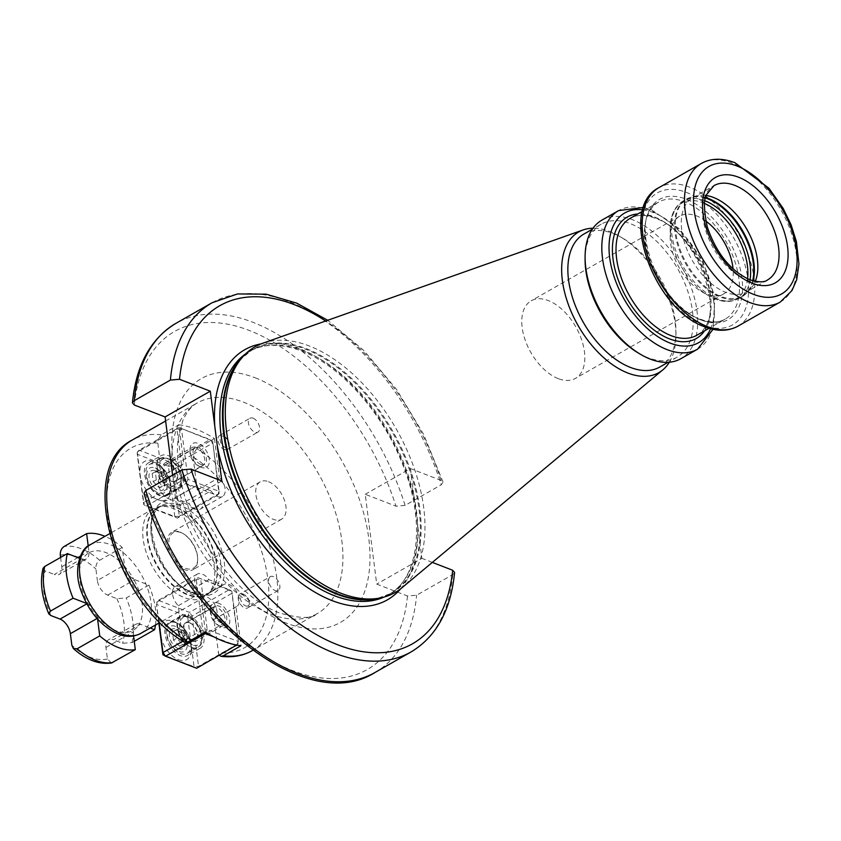 <?xml version="1.0" encoding="UTF-8"?>
<svg xmlns="http://www.w3.org/2000/svg" width="841" height="841" viewBox="0 0 841 841"><rect width="100%" height="100%" fill="white"/><g stroke="black" fill="none" stroke-linecap="round" stroke-linejoin="round"><path stroke-width="0.63" stroke-dasharray="4.21 3.15" d="M183.674 640.737A5.898 3.417 -119.7 0 1 178.912 633.998A5.898 3.417 -119.7 0 1 182.36 630.435A5.898 3.417 -119.7 0 1 187.123 637.173A5.898 3.417 -119.7 0 1 183.674 640.737M175.59 630.182L180.626 628.311L186.702 634.482L187.732 642.535L182.697 644.406L176.621 638.235L175.59 630.182L172.458 631.969L180.626 628.311M177.493 630.088L179.112 630.929L183.569 636.269L185.031 640.979L184.6 644.322L179.564 646.193L182.697 644.406M184.6 644.322L187.732 642.535M179.564 646.193L173.488 640.022L176.621 638.235M173.488 640.022L172.458 631.969M183.569 636.269L186.702 634.482M178.397 648.695A11.164 6.465 60.3 0 0 185.031 643.481A11.164 6.465 60.3 0 0 177.251 629.835A11.164 6.465 60.3 0 0 175.895 629.173A11.164 6.465 60.3 0 0 169.367 635.922A11.164 6.465 60.3 0 0 178.397 648.695M175.538 626.387A14.35 8.315 60.3 0 0 167.138 635.06A14.35 8.315 60.3 0 0 178.755 651.481A14.35 8.315 60.3 0 0 187.154 642.797A14.35 8.315 60.3 0 0 175.538 626.387M176.484 622.855A17.545 10.166 60.3 0 0 169.766 622.95A17.545 10.166 60.3 0 0 167.401 638.351A17.545 10.166 60.3 0 0 180.416 653.531A17.545 10.166 60.3 0 0 187.133 653.436A17.545 10.166 60.3 0 0 189.498 638.035A17.545 10.166 60.3 0 0 176.484 622.855M192.452 644.879A15.632 9.051 -119.7 0 1 179.806 626.997A15.632 9.051 -119.7 0 1 188.952 617.546A15.632 9.051 -119.7 0 1 201.598 635.418A15.632 9.051 -119.7 0 1 192.452 644.879M181.477 615.58A18.817 10.901 60.3 0 1 188.678 615.475A18.817 10.901 -119.7 0 1 202.649 631.759A18.817 10.901 -119.7 0 1 200.105 648.285A18.817 10.901 -119.7 0 1 192.904 648.39A18.817 10.901 60.3 0 1 178.933 632.106A18.817 10.901 60.3 0 1 181.477 615.58L168.82 622.792A18.817 10.901 60.3 0 0 166.287 639.318A18.817 10.901 60.3 0 0 180.247 655.602A18.817 10.901 60.3 0 0 187.459 655.496A18.817 10.901 60.3 0 0 191.422 646.813A18.817 10.901 60.3 0 0 178.313 623.801A18.817 10.901 60.3 0 0 176.032 622.687A18.817 10.901 60.3 0 0 168.82 622.792M178.345 659.67A22.013 12.752 60.3 0 0 191.422 649.399A22.013 12.752 60.3 0 0 176.084 622.487A22.013 12.752 60.3 0 0 173.414 621.184A22.013 12.752 60.3 0 0 160.536 634.503A22.013 12.752 60.3 0 0 178.345 659.67M158.602 620.984L156.479 604.406L187.606 616.442L194.05 666.755L162.923 654.718M158.96 621.352L156.479 604.406L158.371 600.327L189.498 612.364L229.267 589.709L220.773 586.429L200.894 597.751A12.762 7.39 -119.7 0 1 201.861 597.015A12.762 7.39 -119.7 0 1 214.592 604.437A12.762 7.39 -119.7 0 1 214.487 619.186A12.762 7.39 -119.7 0 1 213.856 619.481L218.807 654.771L238.287 643.67L236.889 645.121M219.259 655.381L218.807 654.771L198.529 666.324L194.05 666.755L196.668 668.259L198.529 666.324L192.084 616.011L187.606 616.442L189.498 612.364L192.084 616.011L231.843 593.357L229.267 589.709L231.874 591.212L198.129 577.672L196.268 579.596L198.161 594.398L200.421 593.105A12.762 7.39 -119.7 0 1 197.32 574.077A12.762 7.39 -119.7 0 1 208.883 579.67L223.033 585.136A12.762 7.39 -119.7 0 1 224 584.4A12.762 7.39 -119.7 0 1 236.731 591.822A12.762 7.39 -119.7 0 1 236.626 606.571A12.762 7.39 -119.7 0 1 235.995 606.866L240.978 645.751M213.856 619.481L233.735 608.148L231.874 591.212L238.318 641.525L207.191 629.488L200.747 579.176L196.268 579.596L156.51 602.261L158.371 600.327L198.129 577.672L206.623 580.952L186.744 592.285L200.894 597.751M182.875 641.22L178.281 605.72A12.762 7.39 -119.7 0 1 175.18 586.692A12.762 7.39 -119.7 0 1 186.744 592.285M193.031 456.873L197.278 490.051A12.762 7.39 -119.7 0 1 200.389 509.078A12.762 7.39 -119.7 0 1 188.826 503.486L174.665 498.009A12.762 7.39 -119.7 0 1 173.709 498.755A12.762 7.39 -119.7 0 1 160.967 491.333A12.762 7.39 -119.7 0 1 161.073 476.584A12.762 7.39 -119.7 0 1 161.703 476.29L157.551 440.547L177.031 429.446L178.902 427.512L210.029 439.549L212.605 443.196L193.125 454.298L193.031 456.873A114.828 66.523 60.3 0 1 267.827 578.829A114.828 66.523 60.3 0 1 218.113 652.658M204.016 597.373A51.038 29.561 60.3 0 1 184.463 597.657A51.038 29.561 -119.7 0 1 146.597 553.494A51.038 29.561 -119.7 0 1 153.483 508.689A51.038 29.561 -119.7 0 1 158.833 506.713A51.038 29.561 -119.7 0 1 173.025 508.406A51.038 29.561 60.3 0 1 209.199 548.111A51.038 29.561 60.3 0 1 208.442 593.778A51.038 29.561 60.3 0 1 204.016 597.373L158.865 623.097M133.561 635.975L133.046 632.001A12.762 7.39 -119.7 0 1 132.941 630.529A44.657 25.871 -119.7 0 1 115.974 630.697A44.657 25.871 -119.7 0 1 97.199 616.716A12.762 7.39 -119.7 0 1 97.472 618.24L97.577 619.081M155.501 625.01A63.79 36.951 60.3 0 0 148.868 585.094L134.802 579.659A12.762 7.39 -119.7 0 1 133.593 579.092A44.657 25.871 -119.7 0 1 139.333 623.917A12.762 7.39 -119.7 0 1 140.51 624.274L150.213 628.027M88.221 546.03L88.904 551.307A12.762 7.39 -119.7 0 1 89.009 552.768A44.657 25.871 -119.7 0 1 105.977 552.6A44.657 25.871 -119.7 0 1 124.741 566.592A12.762 7.39 -119.7 0 1 124.479 565.057L122.208 547.407A63.79 36.951 60.3 0 0 104.967 536.327M86.57 603.418L87.149 603.649A12.762 7.39 -119.7 0 1 88.358 604.206A44.657 25.871 -119.7 0 1 82.618 559.381A12.762 7.39 -119.7 0 1 81.43 559.023L79.538 558.287M132.941 630.529A12.762 7.39 -119.7 0 1 135.622 624.348A12.762 7.39 -119.7 0 1 139.333 623.917A44.657 25.871 60.3 0 1 132.941 630.529M88.358 604.206A12.762 7.39 -119.7 0 1 97.199 616.716A44.657 25.871 60.3 0 1 88.358 604.206M89.009 552.768A12.762 7.39 -119.7 0 1 86.318 558.95A12.762 7.39 -119.7 0 1 82.618 559.381A44.657 25.871 60.3 0 1 89.009 552.768M133.593 579.092A12.762 7.39 -119.7 0 1 124.741 566.592A44.657 25.871 60.3 0 1 133.593 579.092M111.443 662.992L107.417 658.945L105.945 647.444A12.762 7.39 -119.7 0 1 108.521 639.801A12.762 7.39 -119.7 0 1 113.409 639.728L140.51 624.274M134.245 641.315L131.995 642.598L122.576 643.27L113.409 639.728M148.868 585.094L126.276 597.972L116.857 598.645L107.69 595.102A12.762 7.39 -119.7 0 1 97.367 580.511L124.479 565.057M122.208 547.407L99.627 560.274C96.957 562.103 95.716 565.015 95.895 569.01L97.367 580.511M60.594 557.436L61.792 566.75A12.762 7.39 -119.7 0 1 59.217 574.403A12.762 7.39 -119.7 0 1 54.329 574.466L81.43 559.023M43.049 568.306L45.151 570.923L54.329 574.466M178.281 605.72L198.161 594.398L202.713 629.909L183.233 641.01L184.295 642.135M174.665 498.009L194.544 486.687L186.061 483.407L146.302 506.061L143.716 502.413L143.685 504.558L174.812 516.595L168.368 466.282L137.241 454.245L143.685 504.558L146.302 506.061L177.43 518.098L217.188 495.444L194.544 486.687L196.805 485.394A12.762 7.39 -119.7 0 1 195.848 486.14A12.762 7.39 -119.7 0 1 183.107 478.718A12.762 7.39 -119.7 0 1 183.212 463.969A12.762 7.39 -119.7 0 1 183.843 463.675L178.86 424.789L161.241 434.829L157.551 440.547L137.272 452.101L143.716 502.413L183.475 479.759L181.582 464.968L161.703 476.29M197.278 490.051L217.157 478.718L219.049 493.509L179.291 516.164L177.43 518.098L174.812 516.595L179.291 516.164L172.847 465.851L168.368 466.282L170.271 462.203L139.143 450.166L137.241 454.245L137.272 452.101L139.143 450.166L178.902 427.512L212.647 441.052L219.091 491.365L187.964 479.328L181.519 429.015L177.031 429.446L181.582 464.968L183.843 463.675M178.86 424.789A121.209 70.213 -119.7 0 1 196.342 429.288A121.209 70.213 -119.7 0 1 214.434 438.539L196.815 448.579L193.125 454.298L172.847 465.851L170.271 462.203L210.029 439.549L212.647 441.052L217.157 478.718L219.417 477.436A12.762 7.39 -119.7 0 1 222.529 496.463A12.762 7.39 -119.7 0 1 210.954 490.871L188.826 503.486M208.883 579.67L206.623 580.952L220.773 586.429L223.033 585.136M236.668 645.079L238.318 641.525L233.735 608.148L235.995 606.866M205.404 632.001L200.421 593.105M210.954 490.871L196.805 485.394M214.434 438.539L219.417 477.436M205.887 632.295L207.191 629.488L202.713 629.909L204.531 632.495M213.835 636.868L232.989 644.269M219.091 491.365L219.049 493.509L217.188 495.444L219.091 491.365M187.964 479.328L186.061 483.407L183.475 479.759L187.964 479.328M157.866 499.806A22.013 12.752 -119.7 0 1 140.058 474.639A22.013 12.752 -119.7 0 1 152.936 461.32A22.013 12.752 -119.7 0 1 155.606 462.624A22.013 12.752 -119.7 0 1 170.944 489.536A22.013 12.752 -119.7 0 1 157.866 499.806M159.769 495.738A18.817 10.901 -119.7 0 1 145.808 479.454A18.817 10.901 -119.7 0 1 148.342 462.928A18.817 10.901 -119.7 0 1 155.553 462.823A18.817 10.901 -119.7 0 1 157.835 463.938A18.817 10.901 -119.7 0 1 170.944 486.95A18.817 10.901 -119.7 0 1 166.981 495.633A18.817 10.901 -119.7 0 1 159.769 495.738M172.416 488.526A18.817 10.901 60.3 0 0 179.627 488.421A18.817 10.901 60.3 0 0 182.171 471.906A18.817 10.901 60.3 0 0 168.2 455.612A18.817 10.901 -119.7 0 0 160.999 455.717A18.817 10.901 -119.7 0 0 158.455 472.243A18.817 10.901 -119.7 0 0 172.416 488.526M172.153 486.466A15.632 9.051 60.3 0 0 181.299 477.005A15.632 9.051 60.3 0 0 168.652 459.133A15.632 9.051 60.3 0 0 159.506 468.584A15.632 9.051 60.3 0 0 172.153 486.466M160.116 495.118A17.545 10.166 -119.7 0 1 147.101 479.938A17.545 10.166 -119.7 0 1 149.467 464.537A17.545 10.166 -119.7 0 1 156.195 464.442A17.545 10.166 -119.7 0 1 169.209 479.622A17.545 10.166 -119.7 0 1 166.844 495.023A17.545 10.166 -119.7 0 1 160.116 495.118M155.249 467.974A14.35 8.315 -119.7 0 1 166.854 484.384A14.35 8.315 -119.7 0 1 158.455 493.068A14.35 8.315 -119.7 0 1 146.849 476.647A14.35 8.315 -119.7 0 1 155.249 467.974M155.596 470.76A11.164 6.465 -119.7 0 1 156.952 471.423A11.164 6.465 -119.7 0 1 164.731 485.068A11.164 6.465 -119.7 0 1 158.097 490.282A11.164 6.465 -119.7 0 1 149.067 477.509A11.164 6.465 -119.7 0 1 155.596 470.76M152.158 473.557L153.199 481.609L159.264 487.78L164.31 485.909L164.741 482.566L163.28 477.856L158.823 472.516L157.204 471.675L152.158 473.557L155.291 471.769L156.331 479.822L162.397 485.993L167.443 484.122L166.413 476.069L160.337 469.898L155.291 471.769M164.31 485.909L167.443 484.122M159.264 487.78L162.397 485.993M163.385 482.324A5.898 3.417 60.3 0 0 166.833 478.76A5.898 3.417 60.3 0 0 162.061 472.022A5.898 3.417 60.3 0 0 158.613 475.585A5.898 3.417 60.3 0 0 163.385 482.324M157.204 471.675L160.337 469.898M163.28 477.856L166.413 476.069M153.199 481.609L156.331 479.822M365.215 494.298L410.397 468.553L441.157 480.453L443.028 482.051L441.252 484.805L405.099 505.399L395.985 506.198L365.215 494.298L376.715 584.106L407.486 595.996L416.61 595.207L452.752 574.613L454.592 572.437M143.979 493.236L145.85 494.834L176.61 506.724L172.573 475.197M400.61 588.847A143.969 83.396 60.3 0 0 417.388 523.123L421.898 558.361L376.715 584.106M417.388 523.123L414.907 503.791A143.969 83.396 60.3 0 0 299.964 348.889A143.969 83.396 -119.7 0 0 261.036 343.906M410.397 468.553L414.907 503.791M432.337 562.398L421.898 558.361M221.793 480.978L176.61 506.724M262.876 343.212A141.414 81.913 -119.7 0 1 309.288 345.977A141.414 81.913 60.3 0 1 411.764 461.625A141.414 81.913 60.3 0 1 402.145 587.617M669.352 362.229A80.936 46.886 60.3 0 0 675.943 335.254A80.936 46.886 60.3 0 0 619.565 236.3A80.936 46.886 60.3 0 0 609.736 231.506A80.936 46.886 -119.7 0 0 593 228.226M584.011 233.987A76.552 44.342 -119.7 0 1 613.331 233.567A76.552 44.342 60.3 0 1 622.624 238.108L619.565 236.3M659.807 367.023A76.552 44.342 60.3 0 0 675.954 331.701A76.552 44.342 60.3 0 0 622.624 238.108M638.414 353.083A76.552 44.342 -119.7 0 0 647.707 357.625A76.552 44.342 60.3 0 0 677.037 357.204A76.552 44.342 60.3 0 0 687.36 289.998A76.552 44.342 60.3 0 0 630.561 223.759A76.552 44.342 -119.7 0 0 601.231 224.179L592.253 229.288M585.084 259.501A76.552 44.342 -119.7 0 1 601.231 224.179M601.914 220.121A79.748 46.192 -119.7 0 1 632.464 219.68A79.748 46.192 60.3 0 1 691.628 288.684A79.748 46.192 60.3 0 1 680.874 358.686M692.711 197.751L713.946 185.651A54.223 31.411 60.3 0 0 706.629 233.251A54.223 31.411 60.3 0 0 746.861 280.179A54.223 31.411 60.3 0 0 767.633 279.874L746.398 291.974A54.223 31.411 60.3 0 1 725.625 292.279A54.223 31.411 -119.7 0 1 685.394 245.351A54.223 31.411 -119.7 0 1 692.711 197.751A54.223 31.411 -119.7 0 1 698.398 195.648A54.223 31.411 -119.7 0 1 706.345 195.532M746.398 291.974A54.223 31.411 60.3 0 0 751.108 288.158A54.223 31.411 60.3 0 0 755.26 281.388M705.788 221.025A44.657 25.871 60.3 0 0 696.716 215.979A44.657 25.871 -119.7 0 0 679.612 216.232A44.657 25.871 -119.7 0 0 670.193 236.836A44.657 25.871 -119.7 0 0 701.299 291.428A44.657 25.871 -119.7 0 0 706.713 294.077A44.657 25.871 60.3 0 0 723.828 293.824A44.657 25.871 60.3 0 0 733.047 268.857M558.298 378.65A44.657 25.871 -119.7 0 1 525.162 340.006A44.657 25.871 -119.7 0 1 531.186 300.805A44.657 25.871 -119.7 0 1 548.29 300.563A44.657 25.871 60.3 0 1 581.425 339.196A44.657 25.871 60.3 0 1 575.402 378.408A44.657 25.871 60.3 0 1 558.298 378.65M180.058 532.08A21.53 12.468 -119.7 0 1 182.676 533.362A21.53 12.468 -119.7 0 1 197.677 559.685A21.53 12.468 -119.7 0 1 193.136 569.62A21.53 12.468 -119.7 0 1 184.883 569.735A21.53 12.468 -119.7 0 1 168.904 551.107A21.53 12.468 -119.7 0 1 171.816 532.206A21.53 12.468 -119.7 0 1 180.058 532.08M185.546 568.306A20.415 11.827 60.3 0 0 197.677 558.771A20.415 11.827 60.3 0 0 183.454 533.814A20.415 11.827 60.3 0 0 180.973 532.605A20.415 11.827 60.3 0 0 169.03 544.957A20.415 11.827 60.3 0 0 185.546 568.306M268.5 481.683A21.53 12.468 -119.7 0 1 284.479 500.321A21.53 12.468 -119.7 0 1 281.577 519.223A21.53 12.468 -119.7 0 1 273.325 519.339A21.53 12.468 -119.7 0 1 257.346 500.71A21.53 12.468 -119.7 0 1 260.258 481.809A21.53 12.468 -119.7 0 1 268.5 481.683M242.891 593.988A7.979 4.615 -119.7 0 1 243.858 594.461A7.979 4.615 -119.7 0 1 249.42 604.206A7.979 4.615 -119.7 0 1 247.738 607.885A7.979 4.615 -119.7 0 1 244.678 607.927A7.979 4.615 -119.7 0 1 238.76 601.031A7.979 4.615 -119.7 0 1 239.843 594.03A7.979 4.615 -119.7 0 1 242.891 593.988M245.625 605.898A6.381 3.7 60.3 0 0 249.42 602.913A6.381 3.7 60.3 0 0 244.973 595.113A6.381 3.7 60.3 0 0 244.205 594.734A6.381 3.7 60.3 0 0 240.473 598.592A6.381 3.7 60.3 0 0 245.625 605.898M270.339 576.653A7.979 4.615 -119.7 0 0 269.257 583.654A7.979 4.615 -119.7 0 0 275.175 590.55A7.979 4.615 60.3 0 0 278.234 590.508A7.979 4.615 60.3 0 0 279.307 583.507A7.979 4.615 60.3 0 0 273.388 576.611A7.979 4.615 -119.7 0 0 270.339 576.653L239.843 594.03M224.389 449.515A7.979 4.615 60.3 0 0 227.438 449.472A7.979 4.615 60.3 0 0 229.12 445.793A7.979 4.615 60.3 0 0 223.569 436.048A7.979 4.615 60.3 0 0 222.602 435.575A7.979 4.615 60.3 0 0 219.543 435.617A7.979 4.615 60.3 0 0 218.471 442.618A7.979 4.615 60.3 0 0 224.389 449.515M223.906 436.321A6.381 3.7 -119.7 0 1 224.684 436.7A6.381 3.7 -119.7 0 1 229.13 444.5A6.381 3.7 -119.7 0 1 225.335 447.486A6.381 3.7 -119.7 0 1 220.174 440.179A6.381 3.7 -119.7 0 1 223.906 436.321M253.099 418.198A7.979 4.615 -119.7 0 1 259.017 425.094A7.979 4.615 -119.7 0 1 257.935 432.095A7.979 4.615 -119.7 0 1 254.886 432.137A7.979 4.615 60.3 0 1 248.968 425.241A7.979 4.615 60.3 0 1 250.04 418.24A7.979 4.615 60.3 0 1 253.099 418.198M221.141 622.845A9.566 5.54 -119.7 0 1 214.035 614.561A9.566 5.54 -119.7 0 1 215.328 606.161A9.566 5.54 -119.7 0 1 218.996 606.109A9.566 5.54 -119.7 0 1 226.092 614.393A9.566 5.54 -119.7 0 1 224.799 622.792A9.566 5.54 -119.7 0 1 221.141 622.845M189.624 622.845A9.566 5.54 60.3 0 0 185.956 622.897A9.566 5.54 60.3 0 0 184.673 631.297A9.566 5.54 60.3 0 0 191.769 639.581A9.566 5.54 -119.7 0 0 195.438 639.528A9.566 5.54 -119.7 0 0 196.731 631.118A9.566 5.54 -119.7 0 0 189.624 622.845M218.618 603.207A13.719 7.947 60.3 0 0 210.471 609.609A13.719 7.947 60.3 0 0 220.027 626.377A13.719 7.947 60.3 0 0 221.698 627.197A13.719 7.947 60.3 0 0 229.719 618.902A13.719 7.947 60.3 0 0 218.618 603.207M219.081 625.693A10.523 6.097 -119.7 0 1 217.798 625.063A10.523 6.097 -119.7 0 1 210.471 612.195A10.523 6.097 -119.7 0 1 212.689 607.339A10.523 6.097 -119.7 0 1 216.726 607.286A10.523 6.097 -119.7 0 1 224.526 616.39A10.523 6.097 -119.7 0 1 223.107 625.63A10.523 6.097 -119.7 0 1 219.081 625.693M189.614 622.729A10.523 6.097 -119.7 0 1 197.425 631.843A10.523 6.097 -119.7 0 1 196.006 641.084A10.523 6.097 -119.7 0 1 191.969 641.136A10.523 6.097 -119.7 0 1 184.158 632.033A10.523 6.097 -119.7 0 1 185.577 622.792A10.523 6.097 -119.7 0 1 189.614 622.729M201.22 467.333A13.719 7.947 -119.7 0 1 199.548 466.513A13.719 7.947 -119.7 0 1 189.992 449.746A13.719 7.947 -119.7 0 1 198.14 443.344A13.719 7.947 -119.7 0 1 209.241 459.039A13.719 7.947 -119.7 0 1 201.22 467.333M200.841 464.432A9.566 5.54 60.3 0 0 204.51 464.379A9.566 5.54 60.3 0 0 205.803 455.98A9.566 5.54 60.3 0 0 198.697 447.696A9.566 5.54 60.3 0 0 195.038 447.748A9.566 5.54 60.3 0 0 193.745 456.148A9.566 5.54 60.3 0 0 200.841 464.432M196.237 447.423A10.523 6.097 60.3 0 0 192.211 447.475A10.523 6.097 60.3 0 0 189.992 452.332A10.523 6.097 60.3 0 0 197.32 465.199A10.523 6.097 60.3 0 0 198.602 465.83A10.523 6.097 60.3 0 0 202.628 465.767A10.523 6.097 60.3 0 0 204.048 456.526A10.523 6.097 60.3 0 0 196.237 447.423M171.49 481.273A10.523 6.097 60.3 0 0 175.527 481.22A10.523 6.097 60.3 0 0 176.946 471.98A10.523 6.097 60.3 0 0 169.136 462.865A10.523 6.097 60.3 0 0 165.099 462.928A10.523 6.097 60.3 0 0 163.68 472.169A10.523 6.097 60.3 0 0 171.49 481.273M175.138 481.115A9.566 5.54 60.3 0 1 171.48 481.168A9.566 5.54 -119.7 0 1 164.373 472.884A9.566 5.54 -119.7 0 1 165.666 464.484A9.566 5.54 -119.7 0 1 169.335 464.432A9.566 5.54 60.3 0 1 176.431 472.705A9.566 5.54 60.3 0 1 175.138 481.115L204.51 464.379M187.375 616.642A17.545 10.166 60.3 0 0 180.657 616.737A17.545 10.166 60.3 0 0 178.292 632.138A17.545 10.166 60.3 0 0 191.306 647.318A17.545 10.166 60.3 0 0 198.024 647.223A17.545 10.166 60.3 0 0 200.4 631.822A17.545 10.166 60.3 0 0 187.375 616.642M157.456 443.112A114.828 66.523 60.3 0 0 107.743 516.931A114.828 66.523 60.3 0 0 182.529 638.897M193.64 593.62A52.31 30.308 60.3 0 0 224.242 561.988A52.31 30.308 60.3 0 0 181.919 502.14A52.31 30.308 -119.7 0 0 151.317 533.783A52.31 30.308 -119.7 0 0 193.64 593.62M191.548 592.421A49.756 28.825 60.3 0 0 210.607 592.148A49.756 28.825 60.3 0 0 217.325 548.458A49.756 28.825 60.3 0 0 180.405 505.409A49.756 28.825 -119.7 0 0 161.335 505.683L157.719 507.743A49.756 28.825 -119.7 0 1 176.778 507.47A49.756 28.825 60.3 0 1 213.709 550.529A49.756 28.825 60.3 0 1 206.991 594.209L210.891 591.034A49.85 28.878 60.3 0 0 211.627 546.429A49.85 28.878 60.3 0 0 176.305 507.659A49.85 28.878 -119.7 0 0 162.439 505.998L157.719 507.743A49.756 28.825 -119.7 0 0 151.002 551.423A49.756 28.825 -119.7 0 0 187.932 594.482A49.756 28.825 60.3 0 0 206.991 594.209L210.607 592.148C205.898 594.871 199.937 594.913 192.757 592.274C160.168 582.393 137.819 514.566 161.335 505.683A49.756 28.825 -119.7 0 0 154.628 549.362A49.756 28.825 -119.7 0 0 191.548 592.421M158.833 506.713L162.439 505.998A49.85 28.878 -119.7 0 0 149.109 547.333A49.85 28.878 -119.7 0 0 187.469 594.829A49.85 28.878 60.3 0 0 210.891 591.034L208.442 593.778M140.762 633.42A51.038 29.561 60.3 0 0 147.648 588.616A51.038 29.561 60.3 0 0 109.772 544.453A51.038 29.561 60.3 0 0 90.229 544.737M105.945 647.444L133.046 632.001M60.321 555.249A57.419 33.262 -119.7 0 1 95.895 569.01M50.87 615.549A57.419 33.262 -119.7 0 1 45.151 570.923M107.417 658.945A57.419 33.262 -119.7 0 1 71.842 645.194M116.857 598.645A57.419 33.262 -119.7 0 1 122.576 643.27M107.69 595.102L134.802 579.659M131.995 642.598A63.79 36.951 60.3 0 0 126.276 597.972M99.627 560.274A63.79 36.951 60.3 0 0 64.042 546.524M61.792 566.75L77.814 557.625M80.358 556.174L88.904 551.307M161.241 434.829A121.209 70.213 60.3 0 0 132.289 440.001M252.311 650.619A121.209 70.213 60.3 0 0 272.316 555.954A121.209 70.213 60.3 0 0 196.815 448.579M165.624 420.994L197.351 402.923C191.727 405.793 186.902 411.617 182.886 420.395L178.113 439.202C176.19 455.128 178.155 473.357 184.021 493.867C198.392 546.44 243.007 600.106 279.979 613.1C300.037 618.713 312.505 618.86 317.372 613.552A121.209 70.213 60.3 0 1 270.939 614.214A121.209 70.213 -119.7 0 1 180.994 509.331A121.209 70.213 -119.7 0 1 197.351 402.923A121.209 70.213 -119.7 0 1 243.785 402.261A121.209 70.213 60.3 0 1 333.719 507.134A121.209 70.213 60.3 0 1 317.372 613.552L252.752 650.366M167.086 458.229A17.545 10.166 -119.7 0 1 180.1 473.409A17.545 10.166 -119.7 0 1 177.735 488.81A17.545 10.166 -119.7 0 1 171.017 488.905A17.545 10.166 -119.7 0 1 157.992 473.725A17.545 10.166 -119.7 0 1 160.368 458.324A17.545 10.166 -119.7 0 1 167.086 458.229M255.191 377.798A140.352 81.304 -119.7 0 1 368.747 538.345A140.352 81.304 -119.7 0 1 286.634 623.223A140.352 81.304 -119.7 0 1 173.078 462.687A140.352 81.304 -119.7 0 1 255.191 377.798M134.339 405.026A194.576 112.715 -119.7 0 1 249.115 330.387A194.576 112.715 -119.7 0 1 395.985 506.198M407.486 595.996A194.576 112.715 -119.7 0 1 292.71 670.634A194.576 112.715 -119.7 0 1 145.85 494.834M405.099 505.399A200.957 116.405 60.3 0 0 175.937 323.343M374.918 672.537A200.957 116.405 60.3 0 0 416.61 595.207M212.09 302.749A200.957 116.405 -119.7 0 1 441.252 484.805M452.752 574.613A200.957 116.405 -119.7 0 1 411.07 651.943M441.157 480.453A194.576 112.715 60.3 0 0 325.677 320.999M384.043 597.078A140.132 81.178 60.3 0 0 388.185 594.976A140.132 81.178 60.3 0 0 407.086 471.948A140.132 81.178 60.3 0 0 303.107 350.697A140.132 81.178 -119.7 0 0 249.42 351.464A140.132 81.178 -119.7 0 0 245.509 353.966M242.397 357.225A140.132 81.178 -119.7 0 1 252.016 349.993A140.132 81.178 -119.7 0 1 305.704 349.215A140.132 81.178 60.3 0 1 409.683 470.476A140.132 81.178 60.3 0 1 390.781 593.504L388.185 594.976C418.45 579.344 426.156 522.944 403.081 465.578C383.307 413.351 340.468 365.372 301.299 350.918C280.894 343.296 263.601 343.485 249.42 351.464L252.016 349.993L240.484 359.37A140.268 81.251 -119.7 0 1 306.387 348.7A140.268 81.251 60.3 0 1 414.34 482.356A140.268 81.251 60.3 0 1 376.831 598.645L390.781 593.504A140.132 81.178 60.3 0 1 379.648 598.088M697.588 349.162A79.748 46.192 60.3 0 0 708.353 279.159A79.748 46.192 60.3 0 0 649.178 210.155A79.748 46.192 -119.7 0 0 618.629 210.597M642.85 209.819A74.639 43.238 -119.7 0 1 653.362 212.552A74.639 43.238 60.3 0 1 702.908 263.233A74.639 43.238 60.3 0 1 710.603 328.726M704.464 330.923A69.856 40.463 60.3 0 0 702.319 268.552A69.856 40.463 60.3 0 0 653.899 216.736A69.856 40.463 -119.7 0 0 637.825 213.971M696.853 335.265A67.301 38.991 60.3 0 0 705.935 276.174A67.301 38.991 60.3 0 0 655.991 217.945A67.301 38.991 -119.7 0 0 630.214 218.313C636.826 214.539 645.015 214.466 654.792 218.092C698.692 231.59 729.126 322.366 696.853 335.265M642.44 211.343L658.64 202.113C626.366 215.002 656.81 305.788 700.711 319.286C710.477 322.902 718.666 322.828 725.289 319.065A67.301 38.991 60.3 0 1 699.502 319.433A67.301 38.991 -119.7 0 1 649.567 261.194A67.301 38.991 -119.7 0 1 658.64 202.113A67.301 38.991 -119.7 0 1 684.427 201.735A67.301 38.991 60.3 0 1 734.361 259.974A67.301 38.991 60.3 0 1 725.289 319.065L709.089 328.295M701.457 320.095A69.193 40.084 60.3 0 0 741.941 278.245A69.193 40.084 60.3 0 0 685.962 199.086A69.193 40.084 -119.7 0 0 645.478 240.946A69.193 40.084 -119.7 0 0 701.457 320.095M703.507 325.278A75.963 44.005 -119.7 0 1 642.04 238.381A75.963 44.005 -119.7 0 1 686.487 192.442A75.963 44.005 60.3 0 1 747.943 279.338A75.963 44.005 60.3 0 1 703.507 325.278M737.967 326.15A79.748 46.192 60.3 0 0 748.721 256.148A79.748 46.192 60.3 0 0 689.557 187.144A79.748 46.192 -119.7 0 0 659.008 187.585M780.269 302.045A79.748 46.192 60.3 0 0 791.034 232.042A79.748 46.192 60.3 0 0 731.859 163.038A79.748 46.192 60.3 0 0 701.31 163.48M698.398 195.648L692.984 196.72A56.011 32.442 -119.7 0 0 678.014 243.154A56.011 32.442 -119.7 0 0 721.115 296.526A56.011 32.442 60.3 0 0 747.428 292.269A56.011 32.442 60.3 0 0 753.158 280.883M752.695 280.757A56.137 32.526 60.3 0 1 741.93 296.726A56.137 32.526 60.3 0 1 720.432 297.031A56.137 32.526 -119.7 0 1 678.771 248.463A56.137 32.526 -119.7 0 1 686.351 199.17L692.984 196.72A56.011 32.442 -119.7 0 1 705.694 197.593M751.108 288.158L747.428 292.269L738.766 298.534A56.137 32.526 60.3 0 1 717.257 298.839A56.137 32.526 -119.7 0 1 675.607 250.261A56.137 32.526 -119.7 0 1 683.176 200.978L686.351 199.17A56.137 32.526 -119.7 0 1 705.567 198.056M747.565 278.823A55.022 31.874 60.3 0 1 715.218 298.954A55.022 31.874 -119.7 0 1 708.543 295.696L715.449 299.06C724.027 302.403 731.796 302.234 738.766 298.534A56.137 32.526 60.3 0 0 750.046 279.864M704.989 200.789A56.137 32.526 60.3 0 0 704.684 200.673A56.137 32.526 -119.7 0 0 683.176 200.978C674.629 206.318 670.309 215.475 670.214 228.426A55.022 31.874 -119.7 0 1 702.897 202.744A55.022 31.874 60.3 0 1 704.621 203.459M701.299 291.428L708.543 295.696A55.022 31.874 -119.7 0 1 670.214 228.426L670.193 236.836M179.112 630.929L177.251 629.835M185.031 640.979L185.031 643.481M187.133 653.436L198.024 647.223C207.412 643.018 199.885 620.353 188.279 616.527L180.657 616.737L169.766 622.95M200.105 648.285L187.459 655.496M178.313 623.801L176.084 622.487M191.422 646.813L191.422 649.399M135.622 624.348L108.521 639.801M86.318 558.95L59.217 574.403M153.483 508.689L109.498 533.751M183.212 463.969L161.073 476.584M195.848 486.14L173.709 498.755M222.529 496.463L200.389 509.078M224 584.4L201.861 597.015M236.626 606.571L214.487 619.186M197.32 574.077L175.18 586.692M157.835 463.938L155.606 462.624M170.944 486.95L170.944 489.536M166.981 495.633L179.627 488.421M148.342 462.928L160.999 455.717M166.844 495.023L177.735 488.81C187.123 484.605 179.596 461.94 167.99 458.114L160.368 458.324L149.467 464.537M158.823 472.516L156.952 471.423M164.741 482.566L164.731 485.068M443.028 482.051L423.591 434.334L396.616 389.509L363.932 350.613L327.717 320.274M675.954 331.701L675.943 335.254M677.037 357.204L668.059 362.324M713.021 329.304L714.892 297.115L702.771 260.847L679.854 229.162L651.596 209.851L643.575 207.443M679.612 216.232L531.186 300.805M723.828 293.824L575.402 378.408M183.454 533.814L182.676 533.362M197.677 558.771L197.677 559.685M281.577 519.223L193.136 569.62M260.258 481.809L171.816 532.206M244.973 595.113L243.858 594.461M249.42 602.913L249.42 604.206M278.234 590.508L247.738 607.885M224.684 436.7L223.569 436.048M229.13 444.5L229.12 445.793M227.438 449.472L257.935 432.095M219.543 435.617L250.04 418.24M215.328 606.161L185.956 622.897M217.798 625.063L220.027 626.377M210.471 612.195L210.471 609.609M223.107 625.63L196.006 641.084M224.799 622.792L195.438 639.528M212.689 607.339L185.577 622.792M197.32 465.199L199.548 466.513M189.992 452.332L189.992 449.746M175.527 481.22L202.628 465.767M165.666 464.484L195.038 447.748M165.099 462.928L192.211 447.475"/><path stroke-width="1.26" d="M162.923 654.718L162.954 652.574L165.53 656.222L162.923 654.718L158.602 620.984M97.577 619.081L99.732 635.891A63.79 36.951 60.3 0 0 135.306 649.651L133.561 635.975M79.538 558.287L67.364 553.578A63.79 36.951 60.3 0 0 73.072 598.203L86.57 603.418M104.967 536.327A63.79 36.951 60.3 0 0 86.634 533.646L88.221 546.03M150.213 628.027L154.586 629.72A63.79 36.951 60.3 0 0 155.501 625.01M154.586 629.72L134.245 641.315M86.634 533.646L64.042 546.524C61.298 548.542 60.058 551.454 60.321 555.249L60.594 557.436M73.072 598.203L50.481 611.081L48.841 613.941L50.87 615.549L60.047 619.092A12.762 7.39 -119.7 0 1 70.36 633.683L97.041 618.482M99.732 635.891L77.141 648.768L73.367 648.527L71.842 645.194L70.36 633.683M73.367 648.527C86.076 659.849 98.765 664.674 111.443 662.992L135.306 649.651M67.364 553.578L44.773 566.456L43.049 568.306C39.79 582.004 41.724 597.215 48.841 613.941M165.624 420.994L132.289 440.001C75.827 468.017 113.871 600.695 184.295 642.135L187.785 642.04L205.404 632.001A121.209 70.213 -119.7 0 0 223.496 641.252A121.209 70.213 -119.7 0 0 240.978 645.751L223.359 655.791L221.078 656.327L219.259 655.381M204.531 632.495L205.299 633.567L213.835 636.868M236.668 645.079L196.668 668.259L165.53 656.222L205.299 633.567L205.887 632.295M158.96 621.352L162.954 652.574L182.875 641.22M232.989 644.269L236.426 645.594L236.889 645.121M325.677 320.999A194.576 112.715 60.3 0 0 179.522 379.28L170.397 380.079L134.255 400.673L132.415 402.85L134.339 405.026L165.109 416.926L172.573 475.197M179.522 379.28L210.292 391.181L221.793 480.978L191.023 469.089L181.908 469.877A200.957 116.405 -119.7 0 0 411.07 651.943C436.405 636.626 450.913 610.124 454.592 572.437L452.668 570.251L432.337 562.398M145.756 490.471L143.979 493.236C179.417 614.845 305.514 716.795 374.918 672.537A200.957 116.405 60.3 0 1 145.756 490.471L181.908 469.877M210.292 391.181L165.109 416.926M242.849 356.721L240.484 359.37A140.268 81.251 -119.7 0 0 238.413 484.889A140.268 81.251 -119.7 0 0 337.809 593.988A140.268 81.251 60.3 0 0 376.831 598.645L380.311 597.962A141.414 81.913 60.3 0 1 340.973 593.262A141.414 81.913 -119.7 0 1 240.757 483.27A141.414 81.913 -119.7 0 1 242.849 356.721A141.414 81.913 -119.7 0 1 262.876 343.212L583.17 229.919A80.936 46.886 -119.7 0 1 593 228.226M380.311 597.962A141.414 81.913 60.3 0 0 402.145 587.617L662.887 369.819A80.936 46.886 60.3 0 0 669.352 362.229M583.17 229.919A80.936 46.886 -119.7 0 0 566.54 299.165A80.936 46.886 -119.7 0 0 627.87 373.047A80.936 46.886 60.3 0 0 662.887 369.819M668.059 362.324L659.807 367.023A76.552 44.342 60.3 0 1 630.487 367.443A76.552 44.342 -119.7 0 1 573.678 301.204A76.552 44.342 -119.7 0 1 584.011 233.987L592.253 229.288M640.642 354.397L638.414 353.083A76.552 44.342 -119.7 0 1 585.084 259.501L585.094 256.915A79.748 46.192 -119.7 0 1 601.914 220.121L618.629 210.597A79.748 46.192 -119.7 0 0 607.875 280.6A79.748 46.192 -119.7 0 0 667.039 349.604A79.748 46.192 60.3 0 0 697.588 349.162L680.874 358.686A79.748 46.192 60.3 0 1 650.324 359.128A79.748 46.192 -119.7 0 1 640.642 354.397A79.748 46.192 -119.7 0 1 585.094 256.915M706.345 195.532A54.223 31.411 -119.7 0 1 713.483 197.456A54.223 31.411 60.3 0 1 749.31 233.924A54.223 31.411 60.3 0 1 755.26 281.388M733.047 268.857A44.657 25.871 60.3 0 0 705.788 221.025M121.209 633.704A51.038 29.561 60.3 0 0 140.762 633.42C133.614 637.058 126.087 637.268 118.192 634.072C101.488 626.513 89.188 612.332 81.314 591.517C72.578 569.178 80.915 547.701 90.229 544.737A51.038 29.561 60.3 0 0 83.343 589.541A51.038 29.561 60.3 0 0 121.209 633.704M77.141 648.768A63.79 36.951 60.3 0 0 112.715 662.519M44.773 566.456A63.79 36.951 60.3 0 0 50.481 611.081M60.047 619.092L86.802 603.849M77.814 557.625L80.358 556.174M132.289 440.001A121.209 70.213 60.3 0 0 112.273 534.666A121.209 70.213 60.3 0 0 187.785 642.04M223.359 655.791A121.209 70.213 60.3 0 0 252.311 650.619C243.049 655.801 232.642 657.694 221.078 656.327M132.415 402.85C136.095 365.152 150.602 338.65 175.937 323.343A200.957 116.405 60.3 0 0 134.255 400.673M170.397 380.079A200.957 116.405 -119.7 0 1 212.09 302.749L175.937 323.343M191.023 469.089A194.576 112.715 60.3 0 0 337.882 644.889A194.576 112.715 60.3 0 0 452.668 570.251M214.802 426.408A143.969 83.396 -119.7 0 1 261.036 343.906M400.61 588.847A143.969 83.396 60.3 0 1 332.216 600.642A143.969 83.396 -119.7 0 1 217.283 445.751M245.509 353.966A140.132 81.178 -119.7 0 0 231.832 478.161A140.132 81.178 -119.7 0 0 334.497 595.754A140.132 81.178 60.3 0 0 384.043 597.078M379.648 598.088A140.132 81.178 60.3 0 1 337.094 594.272A140.132 81.178 -119.7 0 1 236.647 482.471A140.132 81.178 -119.7 0 1 242.397 357.225M710.603 328.726A74.639 43.238 60.3 0 1 670.088 343.075A74.639 43.238 -119.7 0 1 610.839 264.558A74.639 43.238 -119.7 0 1 642.85 209.819M637.825 213.971A69.856 40.463 -119.7 0 0 615.107 269.803A69.856 40.463 -119.7 0 0 669.552 338.891A69.856 40.463 60.3 0 0 704.464 330.923M642.44 211.343L630.214 218.313A67.301 38.991 -119.7 0 0 621.131 277.393A67.301 38.991 -119.7 0 0 671.076 335.633A67.301 38.991 60.3 0 0 696.853 335.265L709.089 328.295M707.418 326.592A79.748 46.192 60.3 0 0 737.967 326.15C728.264 331.375 717.278 331.617 705.01 326.897C653.604 309.824 617.01 208.337 659.008 187.585A79.748 46.192 -119.7 0 0 648.243 257.588A79.748 46.192 -119.7 0 0 707.418 326.592M701.31 163.48A79.748 46.192 60.3 0 0 690.556 233.483A79.748 46.192 60.3 0 0 749.72 302.487A79.748 46.192 60.3 0 0 780.269 302.045L791.959 290.587L796.679 279.79L798.95 263.979L796.374 241.43L791.066 224.736L783.213 208.484L768.926 188.195L734.876 162.67C722.009 157.877 710.813 158.15 701.31 163.48L659.008 187.585M737.094 166.045A73.367 42.502 60.3 0 0 694.172 210.418A73.367 42.502 60.3 0 0 753.525 294.339A73.367 42.502 60.3 0 0 796.448 249.966A73.367 42.502 60.3 0 0 737.094 166.045M738.524 177.199A60.605 35.112 60.3 0 0 703.065 213.856A60.605 35.112 60.3 0 0 752.096 283.175A60.605 35.112 60.3 0 0 787.554 246.529A60.605 35.112 60.3 0 0 738.524 177.199M734.719 185.346A54.223 31.411 60.3 0 0 713.946 185.651L706.797 194.334C703.528 198.707 703.696 209.63 707.313 227.091C716.374 253.32 730.556 270.897 749.878 279.801C758.75 282.45 764.669 282.471 767.633 279.874A54.223 31.411 60.3 0 0 774.95 232.274A54.223 31.411 60.3 0 0 734.719 185.346M753.158 280.883A56.011 32.442 60.3 0 0 708.574 198.581A56.011 32.442 -119.7 0 0 705.694 197.593M705.567 198.056A56.137 32.526 -119.7 0 1 707.849 198.865A56.137 32.526 60.3 0 1 752.695 280.757M750.046 279.864A56.137 32.526 60.3 0 0 704.989 200.789M747.565 278.823A55.022 31.874 60.3 0 0 704.621 203.459M158.865 623.097L140.762 633.42M109.498 533.751L90.229 544.737M411.07 651.943L374.918 672.537M327.717 320.274L296.705 303.138L266.187 294.171L237.488 293.951L212.09 302.749M643.575 207.443L618.629 210.597M697.588 349.162L713.021 329.304M780.269 302.045L737.967 326.15"/></g></svg>
